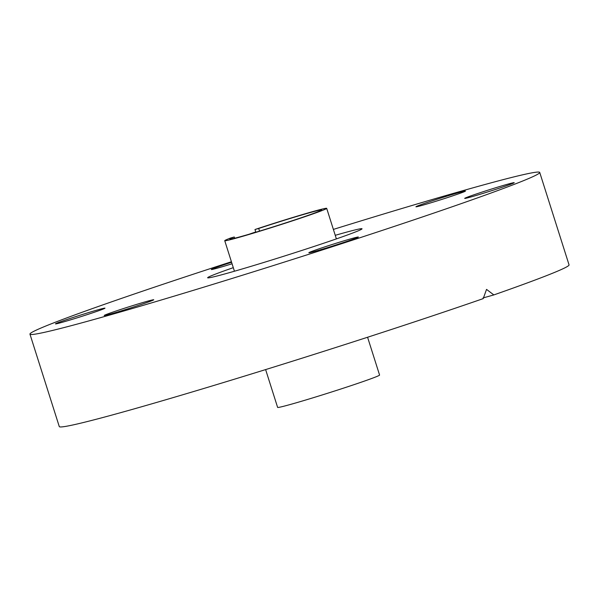 <?xml version="1.0" encoding="UTF-8"?>
<svg xmlns="http://www.w3.org/2000/svg" width="599" height="599" viewBox="0 0 599 599"><rect width="100%" height="100%" fill="white"/><g stroke="black" fill="none" stroke-linecap="round" stroke-linejoin="round"><path stroke-width="0.9" d="M335.245 235.317A80.985 2.493 162.4 0 1 341.123 233.647A80.985 2.493 162.4 0 1 362.036 228.788A80.985 2.493 162.4 0 1 313.599 246.593A80.985 2.493 162.4 0 1 228.548 272.904A80.985 2.493 162.4 0 1 207.643 277.764A80.985 2.493 162.4 0 1 233.296 267.663M112.035 312.386A25.974 0.801 162.4 0 1 138.706 303.775A25.974 0.801 162.4 0 1 153.741 299.777A25.974 0.801 162.4 0 1 145.924 302.869A25.974 0.801 162.4 0 1 119.253 311.48A25.974 0.801 162.4 0 1 104.219 315.486A25.974 0.801 162.4 0 1 112.035 312.386M316.646 249.648A25.974 0.801 162.4 0 1 343.317 241.03A25.974 0.801 162.4 0 1 358.352 237.032A25.974 0.801 162.4 0 1 350.542 240.132A25.974 0.801 162.4 0 1 323.872 248.742A25.974 0.801 162.4 0 1 308.837 252.741A25.974 0.801 162.4 0 1 316.646 249.648M507.503 184.237A25.974 0.801 162.4 0 1 514.212 182.68A25.974 0.801 162.4 0 1 498.675 188.393A25.974 0.801 162.4 0 1 471.398 196.831A25.974 0.801 162.4 0 1 464.689 198.389A25.974 0.801 162.4 0 1 480.226 192.683A25.974 0.801 162.4 0 1 507.503 184.237M423.748 203.682A25.974 0.801 162.4 0 1 450.418 195.072A25.974 0.801 162.4 0 1 465.453 191.074A25.974 0.801 162.4 0 1 457.636 194.166A25.974 0.801 162.4 0 1 430.966 202.784A25.974 0.801 162.4 0 1 415.931 206.782A25.974 0.801 162.4 0 1 423.748 203.682M232.06 263.77A25.974 0.801 162.4 0 1 211.32 269.52A25.974 0.801 162.4 0 1 219.137 266.428A25.974 0.801 162.4 0 1 231.581 262.265M98.281 309.72A25.974 0.801 162.4 0 1 104.982 308.163A25.974 0.801 162.4 0 1 89.453 313.876A25.974 0.801 162.4 0 1 62.169 322.314A25.974 0.801 162.4 0 1 55.467 323.872A25.974 0.801 162.4 0 1 70.996 318.166A25.974 0.801 162.4 0 1 98.281 309.72M333.373 229.41A267.401 8.244 162.4 0 1 470.694 188.468A267.401 8.244 162.4 0 1 539.721 172.422A267.401 8.244 162.4 0 1 379.796 231.214A267.401 8.244 162.4 0 1 98.977 318.091A267.401 8.244 162.4 0 1 29.95 334.13A267.401 8.244 162.4 0 1 231.416 261.748M539.721 172.422L569.05 264.87A267.401 8.244 162.4 0 1 493.846 294.918L486.538 289.392L483.221 298.616A267.401 8.244 162.4 0 1 128.306 410.532A267.401 8.244 162.4 0 1 59.279 426.578L29.95 334.13M493.846 294.918L483.034 297.95M367.584 337.252L379.571 375.041A53.483 1.647 162.4 0 1 363.481 381.421A53.483 1.647 162.4 0 1 308.567 399.151A53.483 1.647 162.4 0 1 277.614 407.387L265.627 369.59M234.666 238.23L234.269 236.994L230.555 238.035A53.483 1.647 162.4 0 0 224.737 240.693L234.426 271.235M255.825 232.18L254.979 229.514L258.701 228.474A48.13 1.483 162.4 0 1 321.596 209.972A48.13 1.483 162.4 0 1 307.115 215.707A48.13 1.483 162.4 0 1 257.697 231.671A48.13 1.483 162.4 0 1 229.836 239.083A48.13 1.483 162.4 0 1 234.269 236.994M254.979 229.514A53.483 1.647 162.4 0 1 326.695 208.355A53.483 1.647 162.4 0 1 310.604 214.734A53.483 1.647 162.4 0 1 255.691 232.464A53.483 1.647 162.4 0 1 224.737 240.693M255.893 232.21L255.503 232.045A43.742 1.348 -17.6 0 0 249.087 234.231M258.701 228.474L259.532 231.109M326.695 208.355L336.383 238.896"/></g></svg>
